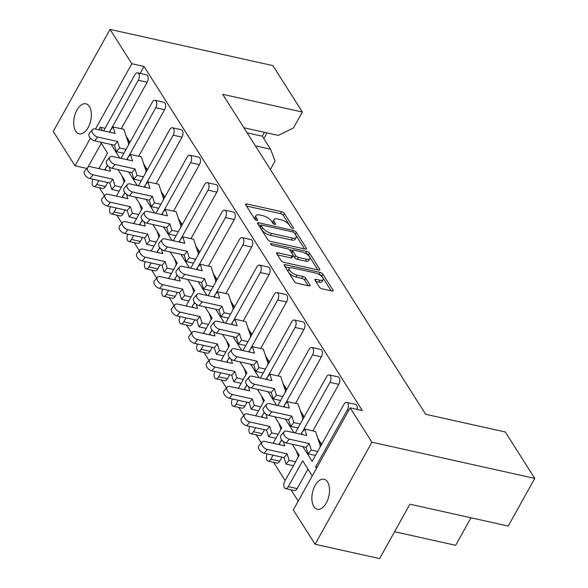 <?xml version="1.0" encoding="UTF-8"?>
<svg xmlns="http://www.w3.org/2000/svg" width="588" height="588" viewBox="0 0 588 588"><rect width="100%" height="100%" fill="white"/><g stroke="black" fill="none" stroke-linecap="round" stroke-linejoin="round"><path stroke-width="0.88" d="M292.692 228.423A1.654 0.661 29.1 0 0 293.537 228.284A1.654 0.661 29.1 0 0 293.441 227.776L284.357 213.459A2.359 0.948 29.1 0 0 281.571 211.68L246.828 203.955A2.359 0.948 29.1 0 0 245.622 204.154A2.359 0.948 29.1 0 0 245.747 204.874L254.832 219.192A1.654 0.661 29.1 0 0 256.787 220.441A1.654 0.661 29.1 0 0 257.625 220.294A1.654 0.661 29.1 0 0 257.537 219.794L256.361 217.942A7.548 3.036 29.1 0 1 255.942 215.642A7.548 3.036 29.1 0 1 259.8 215.002L262.696 215.649A7.548 3.036 29.1 0 1 271.612 221.331L272.788 223.183A1.654 0.661 29.1 0 0 274.736 224.432A1.654 0.661 29.1 0 0 275.581 224.293A1.654 0.661 29.1 0 0 275.493 223.785L274.317 221.933A7.548 3.036 29.1 0 1 273.898 219.64A7.548 3.036 29.1 0 1 277.756 218.993L280.652 219.64A7.548 3.036 29.1 0 1 289.568 225.322L290.744 227.181A1.654 0.661 29.1 0 0 292.692 228.423M89.376 106.509A15.376 8.372 -77.5 0 0 85.87 103.804A15.376 8.372 -77.5 0 0 75.433 113.337A15.376 8.372 -77.5 0 0 75.683 131.109A15.376 8.372 -77.5 0 0 79.189 133.821A15.376 8.372 -77.5 0 0 89.626 124.281A15.376 8.372 -77.5 0 0 89.376 106.509M327.538 481.947A15.376 8.372 -77.5 0 0 324.032 479.242A15.376 8.372 -77.5 0 0 313.595 488.775A15.376 8.372 -77.5 0 0 313.845 506.555A15.376 8.372 -77.5 0 0 317.351 509.259A15.376 8.372 -77.5 0 0 327.788 499.719A15.376 8.372 -77.5 0 0 327.538 481.947M319.358 287.062A2.359 0.948 29.1 0 0 322.143 288.84L331.889 291.009A2.359 0.948 29.1 0 0 333.095 290.803A2.359 0.948 29.1 0 0 332.97 290.09L322.878 274.184A2.359 0.948 29.1 0 0 320.092 272.406L285.342 264.673A2.359 0.948 29.1 0 0 284.136 264.879A2.359 0.948 29.1 0 0 284.269 265.592L294.36 281.498A2.359 0.948 29.1 0 0 297.146 283.276L308.921 285.893A2.359 0.948 29.1 0 0 310.126 285.695A2.359 0.948 29.1 0 0 309.994 284.982L305.679 278.168A2.359 0.948 29.1 0 0 302.894 276.397L297.05 275.096A6.306 2.536 29.1 0 1 291.185 272.09A6.306 2.536 29.1 0 1 289.252 268.422A6.306 2.536 29.1 0 1 292.479 267.885L315.352 272.972A6.306 2.536 29.1 0 1 321.224 275.978A6.306 2.536 29.1 0 1 323.15 279.645A6.306 2.536 29.1 0 1 319.931 280.182L316.116 279.337A2.359 0.948 29.1 0 0 314.911 279.535A2.359 0.948 29.1 0 0 315.043 280.255L319.358 287.062M350.132 407.859L371.91 442.191L315.102 544.253L293.324 509.928L350.132 407.859L362.326 410.571L144.023 66.444L131.83 63.732L95.462 129.073M90.39 138.18L75.021 165.794L53.243 131.462L110.052 29.4L272.898 65.613L302.342 112.029L222.69 94.315L425.661 414.275L505.312 431.989L534.757 478.404L371.91 442.191M110.052 29.4L131.83 63.732M305.297 249.084A2.359 0.948 29.1 0 0 306.51 248.886A2.359 0.948 29.1 0 0 306.377 248.165L296.286 232.26A2.359 0.948 29.1 0 0 293.5 230.481L258.749 222.756A2.359 0.948 29.1 0 0 257.544 222.955A2.359 0.948 29.1 0 0 257.676 223.675L267.768 239.581A2.359 0.948 29.1 0 0 270.553 241.359L305.297 249.084M309.582 253.222L319.674 269.128A2.359 0.948 29.1 0 1 319.798 269.841A2.359 0.948 29.1 0 1 318.593 270.046L283.85 262.321A2.359 0.948 29.1 0 1 281.064 260.543L276.742 253.737A2.359 0.948 29.1 0 1 276.617 253.016A2.359 0.948 29.1 0 1 277.823 252.818L291.913 255.949A2.359 0.948 29.1 0 0 293.118 255.751A2.359 0.948 29.1 0 0 292.986 255.03L290.127 250.517A2.359 0.948 29.1 0 0 287.341 248.739L272.663 245.475A1.654 0.661 29.1 0 1 271.127 244.689A1.654 0.661 29.1 0 1 270.627 243.726A1.654 0.661 29.1 0 1 271.465 243.586L306.796 251.444A2.359 0.948 29.1 0 1 309.582 253.222L308.516 255.141L317.865 269.885M302.342 112.029L293.463 127.978L278.278 135.402L243.91 127.758M292.177 444.234L299.196 455.296L284.805 481.146A4.807 2.617 -77.5 0 0 284.408 487.739A4.807 2.617 -77.5 0 0 285.503 488.584A4.807 2.617 -77.5 0 0 288.289 486.636L302.68 460.786L312.265 475.898M288.289 486.636L297.138 488.606L307.98 469.136M297.138 488.606A4.807 2.617 102.5 0 1 294.353 490.554L285.503 488.584M267.268 453.899A4.807 2.617 -77.5 0 0 266.989 460.272A4.807 2.617 -77.5 0 0 268.084 461.117A4.807 2.617 -77.5 0 0 270.87 459.177L279.719 461.139L281.931 457.163M279.719 461.139A4.807 2.617 102.5 0 1 276.933 463.087L268.084 461.117M249.841 426.432A4.807 2.617 -77.5 0 0 249.562 432.805A4.807 2.617 -77.5 0 0 250.657 433.65A4.807 2.617 -77.5 0 0 253.443 431.71L262.292 433.679L264.512 429.696M262.292 433.679A4.807 2.617 102.5 0 1 259.514 435.62L250.657 433.65M232.422 398.973A4.807 2.617 -77.5 0 0 232.142 405.345A4.807 2.617 -77.5 0 0 233.238 406.19A4.807 2.617 -77.5 0 0 236.023 404.243L244.873 406.212L247.092 402.236M244.873 406.212A4.807 2.617 102.5 0 1 242.087 408.16L233.238 406.19M215.002 371.506A4.807 2.617 -77.5 0 0 214.716 377.878A4.807 2.617 -77.5 0 0 215.818 378.723A4.807 2.617 -77.5 0 0 218.604 376.783L227.453 378.745L229.665 374.769M227.453 378.745A4.807 2.617 102.5 0 1 224.667 380.693L215.818 378.723M197.575 344.039A4.807 2.617 -77.5 0 0 197.296 350.411A4.807 2.617 -77.5 0 0 198.391 351.256A4.807 2.617 -77.5 0 0 201.177 349.316L210.026 351.286L212.246 347.302M210.026 351.286A4.807 2.617 102.5 0 1 207.241 353.226L198.391 351.256M180.156 316.579A4.807 2.617 -77.5 0 0 179.877 322.952A4.807 2.617 -77.5 0 0 180.972 323.797A4.807 2.617 -77.5 0 0 183.757 321.849L192.607 323.819L194.819 319.843M192.607 323.819A4.807 2.617 102.5 0 1 189.821 325.759L180.972 323.797M162.736 289.112A4.807 2.617 -77.5 0 0 162.45 295.485A4.807 2.617 -77.5 0 0 163.552 296.33A4.807 2.617 -77.5 0 0 166.331 294.39L175.187 296.352L177.4 292.376M175.187 296.352A4.807 2.617 102.5 0 1 172.402 298.3L163.552 296.33M145.309 261.645A4.807 2.617 -77.5 0 0 145.03 268.018A4.807 2.617 -77.5 0 0 146.125 268.863A4.807 2.617 -77.5 0 0 148.911 266.923L157.76 268.892L159.98 264.909M157.76 268.892A4.807 2.617 102.5 0 1 154.975 270.833L146.125 268.863M127.89 234.186A4.807 2.617 -77.5 0 0 127.611 240.558A4.807 2.617 -77.5 0 0 128.706 241.403A4.807 2.617 -77.5 0 0 131.492 239.456L140.341 241.425L142.553 237.442M140.341 241.425A4.807 2.617 102.5 0 1 137.555 243.366L128.706 241.403M110.463 206.719A4.807 2.617 -77.5 0 0 110.184 213.091A4.807 2.617 -77.5 0 0 111.279 213.936A4.807 2.617 -77.5 0 0 114.065 211.996L122.921 213.959L125.134 209.982M122.921 213.959A4.807 2.617 102.5 0 1 120.136 215.906L111.279 213.936M93.044 179.252A4.807 2.617 -77.5 0 0 92.764 185.624A4.807 2.617 -77.5 0 0 93.859 186.469A4.807 2.617 -77.5 0 0 96.645 184.529L105.495 186.499L107.714 182.515M105.495 186.499A4.807 2.617 102.5 0 1 102.709 188.439L93.859 186.469M101.261 143.274L87.921 167.242M99.394 187.704L104.48 195.716M116.814 215.164L121.9 223.183M134.24 242.631L139.319 250.65M151.66 270.098L156.746 278.109M169.079 297.557L174.166 305.576M186.506 325.024L191.585 333.043M203.926 352.491L209.012 360.503M221.345 379.951L226.431 387.97M238.772 407.418L243.858 415.437M256.192 434.885L261.278 442.896M273.618 462.344L285.151 480.528M291.038 489.811L298.219 501.13M274.758 416.774L281.77 427.829L273.17 443.286M257.338 389.307L264.35 400.362L255.743 415.819M239.911 361.841L246.931 372.902L238.324 388.359M222.492 334.374L229.504 345.435L220.904 360.892M205.072 306.914L212.084 317.968L203.477 333.425M187.645 279.447L194.665 290.509L186.058 305.966M170.226 251.98L177.238 263.042L168.638 278.499M152.799 224.52L159.818 235.575L151.212 251.032M135.38 197.054L142.392 208.115L133.792 223.572M117.96 169.587L124.972 180.648L116.365 196.105M302.842 446.608L312.184 461.337L343.906 404.346A4.807 2.617 -77.5 0 1 346.692 402.405L355.542 404.368A4.807 2.617 102.5 0 1 356.637 405.213A4.807 2.617 102.5 0 1 357.1 409.41M316.542 468.21L315.668 466.828L317.13 467.151M125.95 135.916L129.977 142.274M143.369 163.383L147.397 169.734M160.789 190.843L164.824 197.201M178.215 218.31L182.243 224.667M195.635 245.777L199.663 252.127M213.054 273.236L217.09 279.594M230.481 300.703L234.509 307.061M247.901 328.17L251.936 334.521M265.32 355.63L269.355 361.988M282.747 383.097L286.775 389.454M300.167 410.564L304.202 416.914M317.594 438.023L321.621 444.381M144.023 66.444L140.157 73.39M137.621 72.831L146.471 74.794A4.807 2.617 102.5 0 1 147.573 75.639A4.807 2.617 102.5 0 1 147.176 82.232L138.32 80.262A4.807 2.617 -77.5 0 0 138.724 73.676A4.807 2.617 -77.5 0 0 137.621 72.831A4.807 2.617 -77.5 0 0 134.836 74.772L103.606 130.881M121.268 128.779L147.176 82.232M155.048 100.291L163.898 102.261A4.807 2.617 102.5 0 1 164.993 103.106A4.807 2.617 102.5 0 1 164.596 109.699L155.746 107.729A4.807 2.617 -77.5 0 0 156.143 101.136A4.807 2.617 -77.5 0 0 155.048 100.291A4.807 2.617 -77.5 0 0 152.263 102.238L121.032 158.348M138.687 156.246L164.596 109.699M172.468 127.758L181.317 129.727A4.807 2.617 102.5 0 1 182.412 130.573A4.807 2.617 102.5 0 1 182.015 137.158L173.166 135.196A4.807 2.617 -77.5 0 0 173.563 128.603A4.807 2.617 -77.5 0 0 172.468 127.758A4.807 2.617 -77.5 0 0 169.682 129.698L138.452 185.815M156.107 183.706L182.015 137.158M189.887 155.225L198.744 157.187A4.807 2.617 102.5 0 1 199.839 158.032A4.807 2.617 102.5 0 1 199.442 164.625L190.593 162.656A4.807 2.617 -77.5 0 0 190.99 156.07A4.807 2.617 -77.5 0 0 189.887 155.225A4.807 2.617 -77.5 0 0 187.109 157.165L155.871 213.275M173.534 211.173L199.442 164.625M207.314 182.684L216.163 184.654A4.807 2.617 102.5 0 1 217.259 185.499A4.807 2.617 102.5 0 1 216.862 192.092L208.012 190.122A4.807 2.617 -77.5 0 0 208.409 183.529A4.807 2.617 -77.5 0 0 207.314 182.684A4.807 2.617 -77.5 0 0 204.528 184.632L173.298 240.742M190.953 238.64L216.862 192.092M224.734 210.151L233.583 212.121A4.807 2.617 102.5 0 1 234.685 212.966A4.807 2.617 102.5 0 1 234.281 219.559L225.432 217.589A4.807 2.617 -77.5 0 0 225.829 210.996A4.807 2.617 -77.5 0 0 224.734 210.151A4.807 2.617 -77.5 0 0 221.948 212.092L190.718 268.209M208.38 266.099L234.281 219.559M242.16 237.618L251.01 239.581A4.807 2.617 102.5 0 1 252.105 240.426A4.807 2.617 102.5 0 1 251.708 247.019L242.859 245.049A4.807 2.617 -77.5 0 0 243.256 238.463A4.807 2.617 -77.5 0 0 242.16 237.618A4.807 2.617 -77.5 0 0 239.375 239.559L208.145 295.668M225.799 293.566L251.708 247.019M259.58 265.078L268.429 267.048A4.807 2.617 102.5 0 1 269.524 267.893A4.807 2.617 102.5 0 1 269.128 274.486L260.278 272.516A4.807 2.617 -77.5 0 0 260.675 265.923A4.807 2.617 -77.5 0 0 259.58 265.078A4.807 2.617 -77.5 0 0 256.794 267.026L225.564 323.135M243.219 321.033L269.128 274.486M276.999 292.545L285.849 294.514A4.807 2.617 102.5 0 1 286.951 295.36A4.807 2.617 102.5 0 1 286.554 301.953L277.698 299.983A4.807 2.617 -77.5 0 0 278.102 293.39A4.807 2.617 -77.5 0 0 276.999 292.545A4.807 2.617 -77.5 0 0 274.214 294.485L242.984 350.602M260.646 348.493L286.554 301.953M294.426 320.012L303.276 321.974A4.807 2.617 102.5 0 1 304.371 322.819A4.807 2.617 102.5 0 1 303.974 329.412L295.125 327.442A4.807 2.617 -77.5 0 0 295.521 320.857A4.807 2.617 -77.5 0 0 294.426 320.012A4.807 2.617 -77.5 0 0 291.641 321.952L260.411 378.062M278.065 375.96L303.974 329.412M311.846 347.471L320.695 349.441A4.807 2.617 102.5 0 1 321.79 350.286A4.807 2.617 102.5 0 1 321.393 356.879L312.544 354.909A4.807 2.617 -77.5 0 0 312.941 348.316A4.807 2.617 -77.5 0 0 311.846 347.471A4.807 2.617 -77.5 0 0 309.06 349.419L277.83 405.529M295.485 403.427L321.393 356.879M329.265 374.938L338.122 376.908A4.807 2.617 102.5 0 1 339.217 377.753A4.807 2.617 102.5 0 1 338.82 384.346L329.971 382.376A4.807 2.617 -77.5 0 0 330.368 375.783A4.807 2.617 -77.5 0 0 329.265 374.938A4.807 2.617 -77.5 0 0 326.48 376.879L295.25 432.996M312.912 430.886L338.82 384.346M285.415 419.141L294.029 432.724M267.996 391.674L276.61 405.257M250.576 364.215L259.19 377.79M233.149 336.748L241.764 350.33M215.73 309.281L224.344 322.863M198.31 281.821L206.925 295.397M180.883 254.354L189.498 267.937M163.464 226.887L172.078 240.47M146.037 199.428L154.651 213.003M128.618 171.961L137.232 185.543M111.198 144.494L119.812 158.076M100.533 142.127L107.553 153.181L98.946 168.638M105.046 128.302L100.247 127.228L102.386 130.609M315.668 466.828L347.39 409.836A4.807 2.617 -77.5 0 0 347.787 403.25A4.807 2.617 -77.5 0 0 346.692 402.405M301.071 434.289L301.703 433.158M302.452 431.812L329.971 382.376M283.651 406.822L284.283 405.691M285.026 404.346L312.544 354.909M266.232 379.356L266.856 378.231M267.606 376.886L295.125 327.442M248.805 351.896L249.437 350.764M250.187 349.419L277.698 299.983M231.385 324.429L232.01 323.297M232.76 321.952L260.278 272.516M213.966 296.962L214.591 295.837M215.34 294.492L242.859 245.049M196.539 269.502L197.171 268.371M197.921 267.026L225.432 217.589M179.119 242.036L179.744 240.904M180.494 239.559L208.012 190.122M161.693 214.569L162.325 213.444M163.074 212.099L190.593 162.656M144.273 187.109L144.905 185.977M145.648 184.632L173.166 135.196M126.854 159.642L127.478 158.51M128.228 157.165L155.746 107.729M109.427 132.175L110.059 131.05M110.809 129.705L138.32 80.262M100.247 127.228L98.806 129.816M96.645 184.529L98.858 180.545M104.767 169.939L105.399 168.807M106.141 167.462L107.428 165.162M114.065 211.996L116.284 208.012M122.186 197.399L122.819 196.274M123.568 194.929L124.847 192.629M131.492 239.456L133.704 235.479M139.613 224.866L140.238 223.734M140.988 222.389L142.267 220.088M148.911 266.923L151.131 262.939M157.033 252.333L157.665 251.201M158.415 249.856L159.693 247.555M166.331 294.39L168.55 290.406M174.46 279.792L175.084 278.668M175.834 277.323L177.113 275.022M183.757 321.849L185.97 317.873M191.879 307.259L192.504 306.127M193.254 304.782L194.54 302.482M201.177 349.316L203.397 345.332M209.299 334.726L209.931 333.594M210.68 332.249L211.959 329.949M218.604 376.783L220.816 372.799M226.725 362.186L227.35 361.061M228.1 359.716L229.379 357.416M236.023 404.243L238.236 400.266M244.145 389.653L244.777 388.521M245.519 387.176L246.806 384.875M253.443 431.71L255.662 427.726M261.564 417.12L262.197 415.988M262.946 414.643L264.225 412.342M270.87 459.177L273.082 455.193M278.991 444.579L279.616 443.455M280.366 442.11L281.645 439.809M534.757 478.404L508.223 526.069L409.887 504.203L379.613 558.6L315.102 544.253M394.563 531.728L455.649 545.311L470.966 517.785M86.899 168.44L75.021 165.794M255.39 145.868L270.576 149.242L275.059 161.038L270.37 169.476M267.011 132.895L263.836 138.606M247.114 132.822L262.299 136.196L264.453 132.329M270.576 149.242L262.299 136.196M273.898 219.64L272.832 221.558A7.548 3.036 29.1 0 0 273.03 223.484M255.942 215.642L254.876 217.567A7.548 3.036 29.1 0 0 255.074 219.486M290.92 227.409L283.291 215.377A2.359 0.948 29.1 0 0 280.505 213.606L246.49 206.043M261.123 225.447L258.419 224.844M304.569 248.922L295.22 234.186A2.359 0.948 29.1 0 0 295.014 233.906M294.522 233.142A1.654 0.661 29.1 0 0 292.574 231.9L262.072 225.116A1.654 0.661 29.1 0 0 261.226 225.255A1.654 0.661 29.1 0 0 261.322 225.763L262.557 227.71A7.548 3.036 29.1 0 0 271.472 233.399L292.324 238.037A7.548 3.036 29.1 0 0 296.183 237.39A7.548 3.036 29.1 0 0 295.764 235.097L294.522 233.142M261.226 225.255L260.161 227.181A1.654 0.661 29.1 0 0 260.249 227.681L261.322 225.763M296.183 237.39L295.11 239.316A7.548 3.036 29.1 0 1 291.251 239.955L270.406 235.325A7.548 3.036 29.1 0 1 261.491 229.636L260.249 227.681M277.485 254.898L290.839 257.867A2.359 0.948 29.1 0 0 292.045 257.669L293.118 255.751M289.369 249.731L292.662 250.459M305.268 253.266L305.731 253.369L306.796 251.444M306.539 259.198A6.306 2.536 29.1 0 0 309.758 258.661A6.306 2.536 29.1 0 0 307.833 255.001A6.306 2.536 29.1 0 0 301.96 251.987L293.904 250.194A2.359 0.948 29.1 0 0 292.699 250.4A2.359 0.948 29.1 0 0 292.824 251.113L295.69 255.633A2.359 0.948 29.1 0 0 298.476 257.412L306.539 259.198L305.466 261.123A6.306 2.536 29.1 0 0 308.693 260.587L309.758 258.661M292.699 250.4L291.626 252.318A2.359 0.948 29.1 0 0 291.758 253.038L292.824 251.113M305.466 261.123L297.403 259.33A2.359 0.948 29.1 0 1 294.617 257.551L291.758 253.038M308.516 255.141A2.359 0.948 29.1 0 0 305.731 253.369M323.15 279.645L322.084 281.564A6.306 2.536 29.1 0 1 318.858 282.108L315.778 281.417M289.252 268.422L288.179 270.34A6.306 2.536 29.1 0 0 290.112 274.008A6.306 2.536 29.1 0 0 295.984 277.014L297.05 275.096M308.185 285.731L304.606 280.094A2.359 0.948 29.1 0 0 301.82 278.315L295.984 277.014M331.154 290.839L321.805 276.103A2.359 0.948 29.1 0 0 319.019 274.324L318.659 274.243M289.965 267.863L285.011 266.761M110.478 132.41L109.956 130.72L113.102 126.964L115.108 133.439L95.241 129.022A5.285 3.058 40 0 0 92.434 129.639A5.285 3.058 40 0 0 93.036 133.792A5.285 3.058 40 0 0 97.726 137.048L117.593 141.465L119.592 147.941L126.03 149.367M97.726 137.048L94.58 140.804A5.285 3.058 -140 0 1 89.891 137.548A5.285 3.058 -140 0 1 89.288 133.395L92.434 129.639M126.427 137.474L129.742 142.7M113.102 126.964L123.921 129.367L128.875 144.251M128.654 144.655L128.404 143.869M94.58 140.804L114.447 145.221L116.446 151.689L119.592 147.941M116.446 151.689L123.818 153.336M114.447 145.221L117.593 141.465M109.096 166.838L110.441 171.196L90.581 166.779A5.285 3.058 40 0 0 87.774 167.396A5.285 3.058 40 0 0 88.376 171.549A5.285 3.058 40 0 0 93.066 174.805L112.925 179.222L114.932 185.698L121.363 187.131M93.066 174.805L89.92 178.561A5.285 3.058 -140 0 1 85.231 175.305A5.285 3.058 -140 0 1 84.628 171.152L87.774 167.396M121.981 175.937L124.215 182.008M123.987 182.412L123.745 181.626M107.744 165.559L105.296 168.477L105.818 170.167M89.92 178.561L109.78 182.978L111.786 189.454L114.932 185.698M111.786 189.454L119.158 191.093M109.78 182.978L112.925 179.222M127.905 159.877L127.376 158.179L130.521 154.431L132.528 160.906L112.661 156.489A5.285 3.058 40 0 0 109.853 157.106A5.285 3.058 40 0 0 110.463 161.259A5.285 3.058 40 0 0 115.145 164.515L135.012 168.932L137.019 175.408L143.45 176.834M115.145 164.515L111.999 168.264A5.285 3.058 -140 0 1 107.317 165.007A5.285 3.058 -140 0 1 106.707 160.855L109.853 157.106M143.854 164.941L147.162 170.16M130.521 154.431L141.34 156.834L146.294 171.718M146.074 172.122L145.831 171.336M111.999 168.264L131.866 172.681L133.873 179.156L137.019 175.408M133.873 179.156L141.245 180.795M131.866 172.681L135.012 168.932M145.324 187.337L144.802 185.646L147.948 181.89L149.947 188.366L130.088 183.948A5.285 3.058 40 0 0 127.28 184.566A5.285 3.058 40 0 0 127.883 188.719A5.285 3.058 40 0 0 132.572 191.975L152.432 196.392L154.438 202.867L160.869 204.301M132.572 191.975L129.426 195.731A5.285 3.058 -140 0 1 124.737 192.474A5.285 3.058 -140 0 1 124.134 188.322L127.28 184.566M161.274 192.408L164.589 197.627M147.948 181.89L158.767 184.301L163.721 199.185M163.493 199.582L163.251 198.803M129.426 195.731L149.286 200.148L151.292 206.623L154.438 202.867M151.292 206.623L158.664 208.262M149.286 200.148L152.432 196.392M162.744 214.804L162.222 213.113L165.368 209.357L167.374 215.833L147.507 211.415A5.285 3.058 40 0 0 144.699 212.033A5.285 3.058 40 0 0 145.302 216.186A5.285 3.058 40 0 0 149.991 219.442L169.858 223.859L171.858 230.334L178.296 231.76M149.991 219.442L146.846 223.197A5.285 3.058 -140 0 1 142.156 219.941A5.285 3.058 -140 0 1 141.554 215.789L144.699 212.033M178.693 219.868L182.008 225.094M165.368 209.357L176.187 211.761L181.141 226.645M180.92 227.049L180.678 226.262M146.846 223.197L166.713 227.615L168.712 234.09L171.858 230.334M168.712 234.09L176.091 235.729M166.713 227.615L169.858 223.859M180.171 242.271L179.641 240.573L182.794 236.824L184.794 243.3L164.934 238.882A5.285 3.058 40 0 0 162.126 239.5A5.285 3.058 40 0 0 162.729 243.653A5.285 3.058 40 0 0 167.418 246.909L187.278 251.326L189.285 257.801L195.716 259.227M167.418 246.909L164.265 250.657A5.285 3.058 -140 0 1 159.583 247.401A5.285 3.058 -140 0 1 158.973 243.248L162.126 239.5M196.12 247.335L199.428 252.553M182.794 236.824L193.606 239.228L198.568 254.112M198.34 254.516L198.097 253.729M164.265 250.657L184.132 255.074L186.139 261.55L189.285 257.801M186.139 261.55L193.511 263.189M184.132 255.074L187.278 251.326M197.59 269.73L197.068 268.04L200.214 264.284L202.221 270.759L182.353 266.342A5.285 3.058 40 0 0 179.546 266.959A5.285 3.058 40 0 0 180.148 271.112A5.285 3.058 40 0 0 184.838 274.368L204.705 278.786L206.704 285.261L213.135 286.694M184.838 274.368L181.692 278.124A5.285 3.058 -140 0 1 177.003 274.868A5.285 3.058 -140 0 1 176.4 270.715L179.546 266.959M213.54 274.802L216.854 280.02M200.214 264.284L211.033 266.695L215.987 281.579M215.759 281.975L215.517 281.196M181.692 278.124L201.552 282.541L203.558 289.017L206.704 285.261M203.558 289.017L210.93 290.656M201.552 282.541L204.705 278.786M215.01 297.197L214.488 295.507L217.634 291.751L219.64 298.226L199.773 293.809A5.285 3.058 40 0 0 196.965 294.426A5.285 3.058 40 0 0 197.575 298.579A5.285 3.058 40 0 0 202.257 301.835L222.124 306.252L224.131 312.728L230.562 314.154M202.257 301.835L199.111 305.591A5.285 3.058 -140 0 1 194.422 302.335A5.285 3.058 -140 0 1 193.819 298.182L196.965 294.426M230.959 302.261L234.274 307.487M217.634 291.751L228.453 294.154L233.407 309.038M233.186 309.442L232.944 308.656M199.111 305.591L218.979 310.008L220.978 316.484L224.131 312.728M220.978 316.484L228.357 318.123M218.979 310.008L222.124 306.252M232.436 324.664L231.907 322.966L235.06 319.218L237.06 325.693L217.2 321.276A5.285 3.058 40 0 0 214.392 321.893A5.285 3.058 40 0 0 214.995 326.046A5.285 3.058 40 0 0 219.684 329.302L239.544 333.719L241.55 340.195L247.982 341.621M219.684 329.302L216.531 333.051A5.285 3.058 -140 0 1 211.849 329.794A5.285 3.058 -140 0 1 211.246 325.642L214.392 321.893M248.386 329.728L251.693 334.947M235.06 319.218L245.872 321.621L250.833 336.505M250.606 336.909L250.363 336.123M216.531 333.051L236.398 337.468L238.405 343.943L241.55 340.195M238.405 343.943L245.777 345.582M236.398 337.468L239.544 333.719M249.856 352.124L249.334 350.433L252.48 346.677L254.486 353.153L234.619 348.735A5.285 3.058 40 0 0 231.812 349.353A5.285 3.058 40 0 0 232.414 353.506A5.285 3.058 40 0 0 237.104 356.762L256.971 361.179L258.97 367.654L265.401 369.088M237.104 356.762L233.958 360.517A5.285 3.058 -140 0 1 229.269 357.261A5.285 3.058 -140 0 1 228.666 353.109L231.812 349.353M265.805 357.195L269.12 362.414M252.48 346.677L263.299 349.088L268.253 363.972M268.025 364.369L267.783 363.59M233.958 360.517L253.818 364.935L255.824 371.41L258.97 367.654M255.824 371.41L263.196 373.049M253.818 364.935L256.971 361.179M126.516 194.305L127.868 198.663L108.001 194.246A5.285 3.058 40 0 0 105.193 194.863A5.285 3.058 40 0 0 105.796 199.016A5.285 3.058 40 0 0 110.485 202.272L130.352 206.689L132.351 213.165L138.79 214.591M110.485 202.272L107.339 206.028A5.285 3.058 -140 0 1 102.65 202.772A5.285 3.058 -140 0 1 102.047 198.619L105.193 194.863M139.407 203.404L141.635 209.475M141.414 209.879L141.171 209.093M125.163 193.018L122.716 195.944L123.237 197.634M107.339 206.028L127.206 210.438L129.206 216.913L132.351 213.165M129.206 216.913L136.585 218.552M127.206 210.438L130.352 206.689M143.942 221.772L145.287 226.13L125.428 221.713A5.285 3.058 40 0 0 122.62 222.33A5.285 3.058 40 0 0 123.223 226.483A5.285 3.058 40 0 0 127.912 229.739L147.772 234.156L149.778 240.624L156.21 242.058M127.912 229.739L124.759 233.487A5.285 3.058 -140 0 1 120.077 230.231A5.285 3.058 -140 0 1 119.467 226.079L122.62 222.33M156.827 230.864L159.061 236.942M158.833 237.346L158.591 236.56M142.59 220.485L140.135 223.403L140.664 225.101M124.759 233.487L144.626 237.905L146.632 244.38L149.778 240.624M146.632 244.38L154.005 246.019M144.626 237.905L147.772 234.156M161.362 249.231L162.714 253.59L142.847 249.172A5.285 3.058 40 0 0 140.04 249.79A5.285 3.058 40 0 0 140.642 253.942A5.285 3.058 40 0 0 145.332 257.199L165.199 261.616L167.198 268.091L173.629 269.524M145.332 257.199L142.186 260.954A5.285 3.058 -140 0 1 137.496 257.698A5.285 3.058 -140 0 1 136.894 253.546L140.04 249.79M174.254 258.33L176.481 264.402M176.253 264.806L176.01 264.019M160.01 247.952L157.562 250.87L158.084 252.561M142.186 260.954L162.045 265.372L164.052 271.847L167.198 268.091M164.052 271.847L171.424 273.486M162.045 265.372L165.199 261.616M178.781 276.698L180.134 281.057L160.267 276.639A5.285 3.058 40 0 0 157.459 277.257A5.285 3.058 40 0 0 158.069 281.409A5.285 3.058 40 0 0 162.751 284.666L182.618 289.083L184.625 295.558L191.056 296.984M162.751 284.666L159.605 288.421A5.285 3.058 -140 0 1 154.916 285.165A5.285 3.058 -140 0 1 154.313 281.013L157.459 277.257M191.673 285.797L193.9 291.868M193.68 292.273L193.437 291.486M177.429 275.412L174.981 278.337L175.503 280.028M159.605 288.421L179.472 292.831L181.471 299.307L184.625 295.558M181.471 299.307L188.851 300.946M179.472 292.831L182.618 289.083M196.208 304.165L197.553 308.524L177.694 304.106A5.285 3.058 40 0 0 174.886 304.724A5.285 3.058 40 0 0 175.489 308.876A5.285 3.058 40 0 0 180.178 312.132L200.038 316.55L202.044 323.018L208.475 324.451M180.178 312.132L177.025 315.881A5.285 3.058 -140 0 1 172.343 312.625A5.285 3.058 -140 0 1 171.74 308.472L174.886 304.724M209.093 313.257L211.327 319.335M211.099 319.74L210.857 318.953M194.856 302.879L192.401 305.797L192.93 307.495M177.025 315.881L196.892 320.298L198.898 326.774L202.044 323.018M198.898 326.774L206.27 328.413M196.892 320.298L200.038 316.55M213.628 331.625L214.98 335.983L195.113 331.566A5.285 3.058 40 0 0 192.305 332.183A5.285 3.058 40 0 0 192.908 336.336A5.285 3.058 40 0 0 197.597 339.592L217.464 344.009L219.464 350.485L225.895 351.918M197.597 339.592L194.452 343.348A5.285 3.058 -140 0 1 189.762 340.092A5.285 3.058 -140 0 1 189.16 335.939L192.305 332.183M226.52 340.724L228.747 346.795M228.519 347.199L228.276 346.413M212.275 330.346L209.828 333.264L210.35 334.954M194.452 343.348L214.311 347.765L216.318 354.241L219.464 350.485M216.318 354.241L223.69 355.88M214.311 347.765L217.464 344.009M231.047 359.092L232.4 363.45L212.533 359.033A5.285 3.058 40 0 0 209.725 359.65A5.285 3.058 40 0 0 210.335 363.803A5.285 3.058 40 0 0 215.017 367.059L234.884 371.476L236.891 377.952L243.322 379.378M215.017 367.059L211.871 370.815A5.285 3.058 -140 0 1 207.189 367.559A5.285 3.058 -140 0 1 206.579 363.406L209.725 359.65M243.939 368.191L246.166 374.262M245.946 374.666L245.703 373.88M229.695 357.805L227.247 360.731L227.776 362.421M211.871 370.815L231.738 375.225L233.745 381.7L236.891 377.952M233.745 381.7L241.117 383.339M231.738 375.225L234.884 371.476M267.283 379.591L266.754 377.9L269.899 374.144L271.906 380.62L252.039 376.202A5.285 3.058 40 0 0 249.231 376.82A5.285 3.058 40 0 0 249.841 380.973A5.285 3.058 40 0 0 254.523 384.229L274.39 388.646L276.397 395.121L282.828 396.555M254.523 384.229L251.377 387.984A5.285 3.058 -140 0 1 246.695 384.728A5.285 3.058 -140 0 1 246.085 380.576L249.231 376.82M283.232 384.655L286.54 389.881M269.899 374.144L280.719 376.548L285.672 391.432M285.452 391.836L285.209 391.049M251.377 387.984L271.244 392.402L273.251 398.877L276.397 395.121M273.251 398.877L280.623 400.516M271.244 392.402L274.39 388.646M284.702 407.058L284.18 405.36L287.326 401.611L289.325 408.087L269.466 403.669A5.285 3.058 40 0 0 266.658 404.287A5.285 3.058 40 0 0 267.261 408.44A5.285 3.058 40 0 0 271.95 411.696L291.81 416.113L293.816 422.588L300.248 424.014M271.95 411.696L268.804 415.444A5.285 3.058 -140 0 1 264.115 412.188A5.285 3.058 -140 0 1 263.512 408.035L266.658 404.287M300.652 412.122L303.959 417.34M287.326 401.611L298.138 404.015L303.099 418.899M302.871 419.303L302.629 418.516M268.804 415.444L288.664 419.861L290.67 426.337L293.816 422.588M290.67 426.337L298.043 427.976M288.664 419.861L291.81 416.113M302.122 434.517L301.6 432.827L304.746 429.078L306.752 435.546L286.885 431.129A5.285 3.058 40 0 0 284.077 431.746A5.285 3.058 40 0 0 284.68 435.899A5.285 3.058 40 0 0 289.369 439.155L309.237 443.572L311.236 450.048L317.674 451.481M289.369 439.155L286.224 442.911A5.285 3.058 -140 0 1 281.534 439.655A5.285 3.058 -140 0 1 280.932 435.502L284.077 431.746M318.071 439.589L321.386 444.807M304.746 429.078L315.565 431.482L320.519 446.365M320.298 446.762L320.048 445.983M286.224 442.911L306.091 447.328L308.09 453.804L311.236 450.048M308.09 453.804L315.462 455.443M306.091 447.328L309.237 443.572M248.474 386.559L249.819 390.917L229.959 386.5A5.285 3.058 40 0 0 227.152 387.117A5.285 3.058 40 0 0 227.754 391.27A5.285 3.058 40 0 0 232.444 394.526L252.303 398.943L254.31 405.411L260.741 406.845M232.444 394.526L229.298 398.274A5.285 3.058 -140 0 1 224.609 395.018A5.285 3.058 -140 0 1 224.006 390.866L227.152 387.117M261.359 395.65L263.593 401.729M263.365 402.133L263.123 401.347M247.122 385.272L244.674 388.19L245.196 389.888M229.298 398.274L249.158 402.692L251.164 409.167L254.31 405.411M251.164 409.167L258.536 410.806M249.158 402.692L252.303 398.943M265.894 414.018L267.246 418.377L247.379 413.959A5.285 3.058 40 0 0 244.571 414.577A5.285 3.058 40 0 0 245.174 418.73A5.285 3.058 40 0 0 249.863 421.986L269.73 426.403L271.729 432.878L278.168 434.311M249.863 421.986L246.717 425.741A5.285 3.058 -140 0 1 242.028 422.485A5.285 3.058 -140 0 1 241.425 418.333L244.571 414.577M278.786 423.117L281.013 429.189M280.792 429.593L280.542 428.806M264.541 412.739L262.094 415.657L262.615 417.348M246.717 425.741L266.584 430.159L268.584 436.634L271.729 432.878M268.584 436.634L275.963 438.273M266.584 430.159L269.73 426.403M283.32 441.485L284.666 445.844L264.806 441.426A5.285 3.058 40 0 0 261.998 442.044A5.285 3.058 40 0 0 262.601 446.196A5.285 3.058 40 0 0 267.29 449.452L287.15 453.87L289.156 460.345L295.588 461.771M267.29 449.452L264.137 453.208A5.285 3.058 -140 0 1 259.455 449.952A5.285 3.058 -140 0 1 258.845 445.8L261.998 442.044M296.205 450.584L298.432 456.655M298.212 457.06L297.969 456.273M281.961 440.199L279.513 443.124L280.042 444.815M264.137 453.208L284.004 457.618L286.011 464.094L289.156 460.345M286.011 464.094L293.383 465.74M284.004 457.618L287.15 453.87M293.059 228.467L293.441 227.776M257.154 220.485L257.537 219.794M275.103 224.476L275.493 223.785M348.846 410.167L347.39 409.836M273.31 223.734L274.317 221.933M255.361 219.743L256.361 217.942M246.049 205.344L246.828 203.955M280.505 213.606L281.571 211.68M283.291 215.377L284.357 213.459M257.978 224.146L258.749 222.756M292.699 231.929L293.5 230.481M295.22 234.186L296.286 232.26M305.826 249.15L306.377 248.165M261.491 229.636L262.557 227.71M270.406 235.325L271.472 233.399M291.251 239.955L292.324 238.037M319.122 270.113L319.674 269.128M277.044 254.207L277.823 252.818M290.839 257.867L291.913 255.949M270.95 244.52L271.465 243.586M294.617 257.551L295.69 255.633M297.403 259.33L298.476 257.412M315.337 280.726L316.116 279.337M318.858 282.108L319.931 280.182M301.82 278.315L302.894 276.397M304.606 280.094L305.679 278.168M309.45 285.966L309.994 284.982M284.57 266.07L285.342 264.673M319.019 274.324L320.092 272.406M321.805 276.103L322.878 274.184M332.418 291.075L332.97 290.09"/></g></svg>
